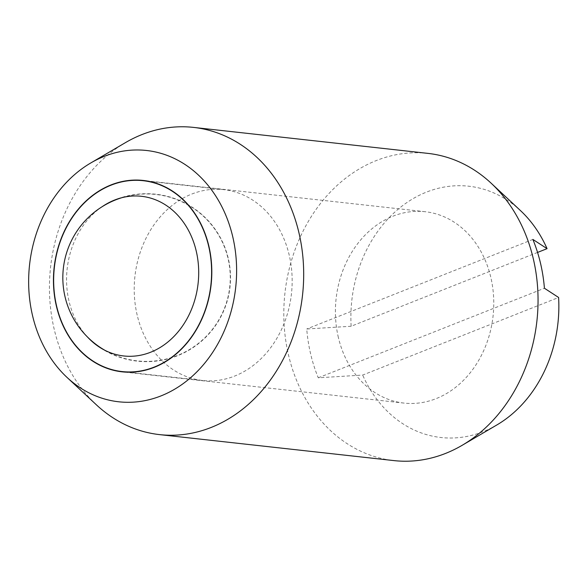 <?xml version="1.0" encoding="UTF-8"?>
<svg xmlns="http://www.w3.org/2000/svg" width="588" height="588" viewBox="0 0 588 588"><rect width="100%" height="100%" fill="white"/><g stroke="black" fill="none" stroke-linecap="round" stroke-linejoin="round"><path stroke-width="0.44" stroke-dasharray="2.94 2.21" d="M427.961 153.387A154.548 126.751 -83.7 0 0 376.313 160.561A154.548 126.751 -83.7 0 0 288.605 355.431A154.548 126.751 -83.7 0 0 393.894 460.595M96.314 404.757A154.548 126.751 96.3 0 1 54.25 329.449A154.548 126.751 96.3 0 1 125.369 142.678M537.557 252.428L351.139 326.252A126.42 103.686 96.3 0 1 426.55 192.078A126.42 103.686 96.3 0 1 520.52 210.636M351.139 326.252L306.73 328.993A145.17 119.063 -83.7 0 0 318.27 377.805L362.678 375.063L558.6 297.477M496.75 425.021A126.42 103.686 96.3 0 1 483.182 431.651A126.42 103.686 96.3 0 1 362.678 375.063M338.394 337.571A96.27 78.954 96.3 0 1 425.197 211.717A96.27 78.954 96.3 0 1 490.782 277.227A96.27 78.954 96.3 0 1 403.978 403.081A96.27 78.954 96.3 0 1 338.394 337.571M532.882 239.434L306.73 328.993M318.27 377.805L544.422 288.245M137.195 315.161A96.013 78.741 96.3 0 1 223.771 189.645A96.013 78.741 96.3 0 1 289.178 254.971A96.013 78.741 96.3 0 1 202.61 380.495A96.013 78.741 96.3 0 1 137.195 315.161M87.458 336.983A80.328 65.878 96.3 0 1 69.053 301.313A80.328 65.878 96.3 0 1 101.886 206.873M425.197 211.717L143.237 180.45M403.978 403.081L122.017 371.822M223.771 189.645L148.948 181.347M96.072 344.788A83.966 83.966 0 0 0 228.262 258.36A83.966 83.966 0 0 0 111.999 201.14M202.61 380.495L127.787 372.197M104.936 350.316A83.709 83.709 0 0 0 228.012 258.419A83.709 83.709 0 0 0 121.863 197.686"/><path stroke-width="0.88" d="M159.539 434.613L393.894 460.595A154.548 126.751 -83.7 0 0 445.542 453.429A154.548 126.751 -83.7 0 0 462.124 445.322A154.548 126.751 -83.7 0 0 533.25 258.551A154.548 126.751 -83.7 0 0 491.186 183.243A154.548 126.751 -83.7 0 0 427.961 153.387L193.599 127.405A154.548 126.751 96.3 0 1 298.888 232.569A154.548 126.751 96.3 0 1 211.188 427.439A154.548 126.751 96.3 0 1 159.539 434.613A154.548 126.751 96.3 0 1 96.314 404.757L66.973 377.364A126.42 103.686 -83.7 0 0 160.943 395.922A126.42 103.686 -83.7 0 0 232.686 236.508A126.42 103.686 -83.7 0 0 104.311 156.349A126.42 103.686 -83.7 0 0 90.75 162.979A126.42 103.686 -83.7 0 0 66.973 377.364M90.75 162.979L125.369 142.678A154.548 126.751 96.3 0 1 141.958 134.571A154.548 126.751 96.3 0 1 193.599 127.405M56.433 306.311A96.27 78.954 96.3 0 1 143.237 180.45A96.27 78.954 96.3 0 1 208.821 245.96A96.27 78.954 96.3 0 1 122.017 371.822A96.27 78.954 96.3 0 1 56.433 306.311M462.124 445.322L496.75 425.021A126.42 103.686 96.3 0 0 558.6 297.477L544.422 288.245A145.17 119.063 -83.7 0 0 532.882 239.434L547.06 248.665L537.557 252.428M491.186 183.243L520.52 210.636A126.42 103.686 96.3 0 1 547.06 248.665M208.622 246.041A96.013 78.741 -83.7 0 0 143.207 180.707A96.013 78.741 -83.7 0 0 56.639 306.23A96.013 78.741 -83.7 0 0 122.047 371.565A96.013 78.741 -83.7 0 0 208.622 246.041M101.886 206.873A80.328 65.878 96.3 0 1 111.999 201.14A80.328 65.878 96.3 0 1 196.208 250.958A80.328 65.878 96.3 0 1 150.616 352.241A80.328 65.878 96.3 0 1 96.072 344.788A80.328 65.878 96.3 0 1 87.458 336.983M148.948 181.347L143.207 180.707M127.787 372.197L122.047 371.565M121.863 197.686A83.709 83.709 0 0 0 104.936 350.316"/></g></svg>
